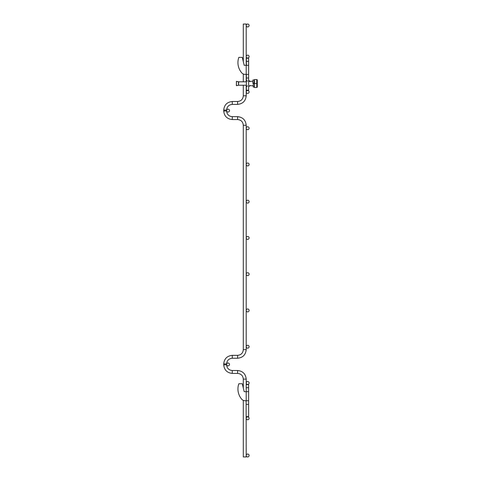<?xml version="1.0" encoding="UTF-8"?>
<svg xmlns="http://www.w3.org/2000/svg" width="481" height="481" viewBox="0 0 481 481"><rect width="100%" height="100%" fill="white"/><g stroke="black" fill="none" stroke-linecap="round" stroke-linejoin="round"><path stroke-width="0.72" d="M246.206 164.484A1.449 1.449 0 0 1 248.382 163.227A1.449 1.449 0 0 1 248.382 165.741A1.449 1.449 0 0 1 246.206 164.484M243.302 387.969L243.302 379.112C242.965 375.649 241.065 373.743 237.602 373.406L232.269 373.406C227.104 372.865 224.248 370.009 223.707 364.838L223.707 363.913C224.248 358.748 227.104 355.892 232.269 355.345L237.602 355.345L237.602 358.249C242.791 357.702 245.659 354.834 246.206 349.645L246.206 125.264C245.659 120.076 242.791 117.208 237.602 116.661L232.269 116.661L232.269 119.559C227.104 119.017 224.248 116.161 223.707 110.991L223.707 110.071C224.248 104.9 227.104 102.044 232.269 101.503L232.269 104.401L237.602 104.401C242.791 103.854 245.659 100.986 246.206 95.797L243.302 95.797L243.302 85.221L243.302 95.797C242.965 99.26 241.065 101.16 237.602 101.503L237.602 104.401C242.791 103.854 245.659 100.986 246.206 95.797L246.368 85.221L238.72 85.221L243.302 85.221M246.206 56.596A1.449 1.449 0 0 1 248.382 55.339A1.449 1.449 0 0 1 248.382 57.852A1.449 1.449 0 0 1 246.206 56.596M246.206 455.501A1.449 1.449 0 0 1 248.382 454.244A1.449 1.449 0 0 1 248.382 456.758A1.449 1.449 0 0 1 246.206 455.501M246.206 95.797C245.659 100.986 242.791 103.854 237.602 104.401C242.791 103.854 245.659 100.986 246.206 95.797C245.659 100.986 242.791 103.854 237.602 104.401C242.791 103.854 245.659 100.986 246.206 95.797C245.659 100.986 242.791 103.854 237.602 104.401C242.791 103.854 245.659 100.986 246.206 95.797C245.659 100.986 242.791 103.854 237.602 104.401C242.791 103.854 245.659 100.986 246.206 95.797C245.659 100.986 242.791 103.854 237.602 104.401C242.791 103.854 245.659 100.986 246.206 95.797L246.206 85.221M246.206 346.711A1.449 1.449 0 0 1 248.382 345.454A1.449 1.449 0 0 1 248.382 347.961A1.449 1.449 0 0 1 246.206 346.711M246.206 418.332A1.449 1.449 0 0 1 248.382 417.075A1.449 1.449 0 0 1 248.382 419.582A1.449 1.449 0 0 1 246.206 418.332M246.206 128.217A1.449 1.449 0 0 1 248.382 126.96A1.449 1.449 0 0 1 248.382 129.473A1.449 1.449 0 0 1 246.206 128.217M246.206 237.915A1.449 1.449 0 0 1 248.382 236.658A1.449 1.449 0 0 1 248.382 239.171A1.449 1.449 0 0 1 246.206 237.915M232.269 355.345C227.104 355.892 224.248 358.748 223.707 363.913C224.248 358.748 227.104 355.892 232.269 355.345L232.269 358.249L237.602 358.249M243.302 349.645L243.302 125.264L246.206 125.264L246.206 349.645L243.302 349.645C242.965 353.108 241.065 355.008 237.602 355.345M243.302 379.112L246.206 379.112C245.659 373.923 242.791 371.055 237.602 370.508L232.269 370.508C228.83 370.172 226.942 368.284 226.605 364.838L226.605 363.913C226.942 360.473 228.83 358.585 232.269 358.249M246.368 65.302L246.368 61.346L248.635 61.346L248.635 65.302L246.206 65.302L246.206 74.369L245.1 74.369A4.533 4.533 0 0 1 241.949 73.094A15.687 15.687 0 0 1 238.847 57.359L242.292 57.359L244.192 65.302L246.206 65.302L246.206 24.05L243.302 24.05L243.302 61.592L243.302 24.05M243.302 81.824L243.302 73.996L243.302 81.824L238.72 81.824L238.474 85.251L238.474 81.794L246.368 81.824L246.206 74.369L248.635 74.369L248.635 90.23L246.368 90.23L246.368 74.369M243.302 400.372L243.302 456.95L246.206 456.95L246.134 400.739M226.605 364.448A1.449 1.449 0 0 1 228.782 363.191A1.449 1.449 0 0 1 228.782 365.698A1.449 1.449 0 0 1 226.605 364.448M246.206 201.653A1.449 1.449 0 0 1 248.382 200.397A1.449 1.449 0 0 1 248.382 202.91A1.449 1.449 0 0 1 246.206 201.653M246.206 274.182A1.449 1.449 0 0 1 248.382 272.925A1.449 1.449 0 0 1 248.382 275.439A1.449 1.449 0 0 1 246.206 274.182M246.206 382.972A1.449 1.449 0 0 1 248.382 381.716A1.449 1.449 0 0 1 248.382 384.229A1.449 1.449 0 0 1 246.206 382.972M226.605 110.6A1.449 1.449 0 0 1 228.782 109.343A1.449 1.449 0 0 1 228.782 111.857A1.449 1.449 0 0 1 226.605 110.6M246.206 91.955A1.449 1.449 0 0 1 248.382 90.699A1.449 1.449 0 0 1 248.382 93.212A1.449 1.449 0 0 1 246.206 91.955M246.206 25.499A1.449 1.449 0 0 1 248.382 24.242A1.449 1.449 0 0 1 248.382 26.756A1.449 1.449 0 0 1 246.206 25.499M246.206 310.443A1.449 1.449 0 0 1 248.382 309.187A1.449 1.449 0 0 1 248.382 311.7A1.449 1.449 0 0 1 246.206 310.443M254.172 81.301L254.251 79.984L254.329 81.301M246.206 416.606L248.635 416.606L248.635 384.602L246.206 384.602L246.206 379.112M248.635 391.672L246.206 391.672L246.206 384.602M246.206 400.739L246.206 391.672L244.192 391.672L242.292 383.736L238.847 383.736A15.687 15.687 0 0 0 241.949 399.464A4.533 4.533 0 0 0 245.1 400.739L248.635 400.739M248.635 404.365L246.206 404.365M254.07 81.301L253.926 83.381L254.13 81.301M253.222 85.744L253.373 83.526L253.24 87.061L254.329 87.061L254.461 83.526L253.373 83.526L254.461 83.526L254.461 87.488L256.776 87.488L256.776 83.526L254.461 83.526L254.461 79.557L256.776 79.557L256.776 83.526M253.24 87.061L253.162 85.744M254.052 79.984L252.964 79.984L252.904 80.886L252.838 83.303L253.926 83.303M253.926 83.381L252.838 83.303M246.368 61.346L246.368 58.231L248.635 58.231L248.635 61.346M246.368 77.994L248.635 77.994M248.635 74.369L248.635 65.302M238.72 81.824L236.436 81.349L236.436 85.696L238.474 85.251L236.436 85.696L236.351 85.323L236.436 85.696M238.474 81.794L236.436 81.349L236.351 85.323M257.293 87.205L257.293 79.84M237.602 116.661L237.602 119.559C241.065 119.895 242.965 121.801 243.302 125.264C242.965 121.801 241.065 119.895 237.602 119.559L232.269 119.559M232.269 116.661C228.83 116.324 226.942 114.436 226.605 110.991L223.707 110.991M223.707 363.913L226.605 363.913M226.605 110.991L226.605 110.071L223.707 110.071M223.707 364.838L226.605 364.838M232.269 373.406L232.269 370.508M237.602 373.406L237.602 370.508M248.635 387.722L246.206 387.722M232.269 104.401C228.83 104.738 226.942 106.626 226.605 110.071M232.269 101.503L237.602 101.503M246.206 81.824L246.206 74.369M246.206 65.302L246.206 24.05M246.368 86.923L247.505 85.786M246.368 80.123L247.505 81.259M248.635 86.923L250.078 85.347L248.635 86.923M248.635 80.123L250.078 81.698L248.635 80.123M254.251 79.984L253.162 79.984M254.461 87.061L253.433 87.061M249.982 85.744L253.253 85.744M248.635 81.301L252.892 81.301M254.04 81.301L254.461 81.301M236.351 81.722L236.436 81.349"/></g></svg>
